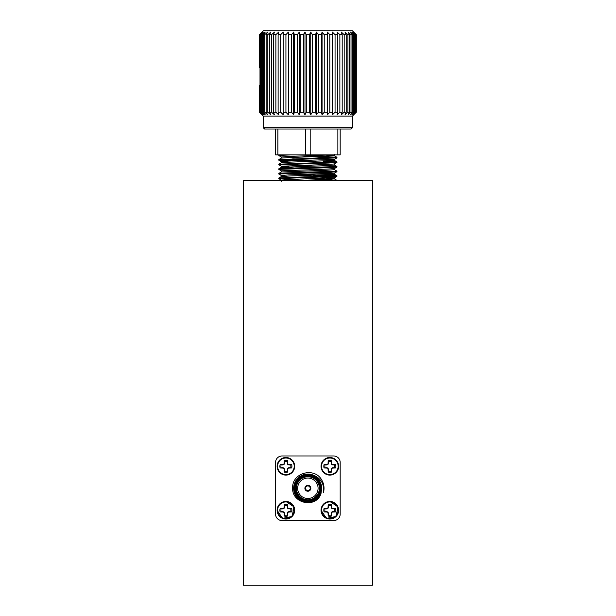 <?xml version="1.0" encoding="UTF-8"?>
<svg xmlns="http://www.w3.org/2000/svg" width="616" height="616" viewBox="0 0 616 616"><rect width="100%" height="100%" fill="white"/><g stroke="black" fill="none" stroke-linecap="round" stroke-linejoin="round"><path stroke-width="0.92" d="M372.488 180.711L243.258 180.711L243.258 585.2L372.488 585.2L372.488 180.711M294.302 488.28A13.567 13.567 0 0 1 307.869 474.705A13.567 13.567 0 0 1 321.437 488.28A13.567 13.567 0 0 1 301.085 500.03A13.567 13.567 0 0 1 301.085 476.522A13.567 13.567 0 0 1 321.437 488.28A13.567 13.567 0 0 0 307.869 474.705A13.567 13.567 0 0 0 294.302 488.28M259.428 34.673L259.629 67.514L259.428 34.673L261.954 32.132L259.428 34.673M259.428 85.616L259.629 112.212L259.428 85.616M261.954 114.761L259.428 112.212L263.286 116.093L263.286 127.72L352.452 127.72L352.452 116.093L263.286 116.093M259.998 82.151L259.998 112.212L260.591 112.212L260.591 34.673L259.998 34.673L259.998 82.151M259.629 112.212L262.316 114.761L259.998 112.212M259.998 34.673L262.316 32.132L259.629 34.673M290.521 154.862L278.794 155.54L281.335 157.026M313.544 156.841L336.921 157.881L278.794 160.16L292.669 160.907M334.858 162.185L336.921 162.493L328.428 163.04L278.794 164.772L281.335 166.258L289.089 166.805M292.669 165.519L313.544 166.066M334.858 166.805L336.921 167.113L328.428 167.66L278.794 169.392L281.335 170.871M334.858 171.417L336.921 171.725L328.428 172.272L278.794 174.005L281.335 175.491M313.544 175.298L336.921 176.345L278.794 178.617L292.669 179.364M313.544 179.918L335.589 180.704M279.21 154.862L280.888 155.263M302.194 155.994L336.944 157.288L278.817 159.567L302.194 160.614M323.069 161.161L336.944 161.908L278.817 164.187L302.194 165.227M334.403 165.042L336.944 166.52L287.31 168.253L278.817 168.799L280.888 169.107M334.403 169.654L336.944 171.14L287.31 172.865L278.817 173.412L280.888 173.727M302.194 174.459L336.944 175.752L287.31 177.485L278.817 178.032L280.888 178.34M323.069 179.618L336.921 180.334L333.903 180.711M340.178 129.014L340.178 154.862L275.56 154.862L275.56 129.014M310.187 129.014L310.187 154.862M337.861 154.862L337.861 129.014M277.878 129.014L277.878 154.862M305.551 154.862L305.551 129.014M285.932 34.673L283.144 34.673L283.144 112.212L285.932 112.212L285.932 34.673L288.319 32.132L288.565 112.212L291.514 112.212L291.514 34.673L288.565 34.673M278.116 112.212L280.688 112.212L280.688 34.673L278.116 34.673L278.116 112.212L278.601 114.761L275.876 112.212L275.876 34.673L273.558 34.673L273.558 112.212L275.876 112.212M269.538 112.212L271.564 112.212L271.564 34.673L269.538 34.673L269.538 112.212L270.724 114.761L267.829 112.212L267.829 34.673L266.127 34.673L266.127 112.212L267.829 112.212M263.371 112.212L264.718 112.212L264.718 34.673L263.371 34.673L263.371 112.212L265.18 114.761L262.293 112.212L262.293 34.673L261.315 34.673L261.315 112.212L262.293 112.212M260.014 81.99L260.26 79.479M260.391 76.03L260.283 72.857M297.366 34.673L294.286 34.673L294.286 112.212L297.366 112.212L297.366 34.673L299.268 32.132L300.223 34.673L300.223 112.212L303.372 112.212L303.372 34.673L300.223 34.673M309.455 34.673L306.283 34.673L306.283 112.212L309.455 112.212L309.455 34.673L310.757 32.132L312.366 34.673L312.366 112.212L315.515 112.212L315.515 34.673L312.366 34.673M321.452 34.673L318.38 34.673L318.38 112.212L321.452 112.212L321.452 34.673L322.06 32.132L324.224 34.673L324.224 112.212L327.181 112.212L327.181 34.673L324.224 34.673M332.594 34.673L329.814 34.673L329.814 112.212L332.594 112.212L332.471 32.132L335.058 34.673L335.058 112.212L337.622 112.212L337.622 34.673L335.058 34.673M342.188 34.673L339.87 34.673L339.87 112.212L342.188 112.212L342.188 34.673L341.341 32.132L344.182 34.673L344.182 112.212L346.2 112.212L346.2 34.673L344.182 34.673M349.619 34.673L347.917 34.673L347.917 112.212L349.619 112.212L349.619 34.673L348.109 32.132L351.02 34.673L351.02 112.212L352.375 112.212L352.375 34.673L351.02 34.673M354.423 34.673L353.445 34.673L353.445 112.212L354.423 112.212L354.423 34.673L352.344 32.132L355.147 34.673L355.147 112.212L355.748 112.212L355.748 34.673L355.147 34.673M356.31 34.673L356.11 112.212L356.31 34.673L353.784 32.132L356.31 34.673L356.31 112.212L353.784 114.761L356.31 112.212M352.452 127.72L351.166 129.014L264.58 129.014L263.286 127.72M372.488 318.341L372.488 447.57M261.954 32.132L263.286 30.8L352.452 30.8L353.784 32.132M283.144 34.673L283.268 32.132L280.688 34.673M294.286 34.673L293.678 32.132L291.514 34.673M306.283 34.673L304.989 32.132L303.372 34.673M318.38 34.673L316.478 32.132L315.515 34.673M329.814 34.673L327.419 32.132L327.181 34.673M339.87 34.673L337.137 32.132L337.622 34.673M347.917 34.673L345.022 32.132L346.2 34.673M353.445 34.673L350.566 32.132L352.375 34.673M356.11 34.673L353.422 32.132L355.748 34.673M261.315 34.673L263.394 32.132L260.591 34.673M263.371 34.673L265.18 32.132L262.293 34.673M266.127 34.673L267.637 32.132L264.718 34.673M269.538 34.673L270.724 32.132L267.829 34.673M273.558 34.673L274.397 32.132L271.564 34.673M278.116 34.673L278.601 32.132L275.876 34.673M280.688 112.212L283.268 114.761L283.144 112.212M271.564 112.212L274.397 114.761L273.558 112.212M264.718 112.212L267.637 114.761L266.127 112.212M260.591 112.212L263.394 114.761L261.315 112.212M352.452 116.093L353.784 114.761M355.748 112.212L353.422 114.761L356.11 112.212M354.423 112.212L352.344 114.761L355.147 112.212M352.375 112.212L350.566 114.761L353.445 112.212M349.619 112.212L348.109 114.761L351.02 112.212M346.2 112.212L345.022 114.761L347.917 112.212M342.188 112.212L341.341 114.761L344.182 112.212M337.622 112.212L337.137 114.761L339.87 112.212M332.594 112.212L332.471 114.761L335.058 112.212M327.181 112.212L327.419 114.761L329.814 112.212M321.452 112.212L322.06 114.761L324.224 112.212M315.515 112.212L316.478 114.761L318.38 112.212M309.455 112.212L310.757 114.761L312.366 112.212M303.372 112.212L304.989 114.761L306.283 112.212M297.366 112.212L299.268 114.761L300.223 112.212M291.514 112.212L293.678 114.761L294.286 112.212M285.932 112.212L288.319 114.761L288.565 112.212M327.419 114.761L327.419 32.132M322.06 114.761L322.06 32.132M316.478 114.761L316.478 32.132M310.757 114.761L310.757 32.132M304.989 114.761L304.989 32.132M299.268 114.761L299.268 32.132M293.678 114.761L293.678 32.132M288.319 114.761L288.319 32.132M333.656 154.862L289.089 156.418L281.304 156.995L281.304 158.15M313.544 158.304L323.069 158.597M326.657 159.875L334.434 160.453L334.434 159.298L289.089 161.03L281.304 161.608L289.089 162.185M313.544 162.917L323.069 163.217M336.921 162.493L334.403 163.948L326.657 164.495L281.304 166.228L281.304 167.375L302.194 168.376M313.544 167.537L323.069 167.829M336.921 167.113L334.403 168.561L326.657 169.107L281.304 170.84L281.304 171.995L278.817 173.412M313.544 172.149L334.403 173.181L289.089 174.875L281.304 175.452L281.304 176.607M313.544 176.761L334.403 177.793L289.089 179.495L281.304 180.072L289.089 180.65M326.657 155.263L334.434 155.84L289.089 157.573L281.335 158.112L278.817 159.567M292.669 158.851L302.194 159.144M334.434 160.453L289.089 162.185L281.335 162.732L278.817 164.187M292.669 163.463L302.194 163.764M334.434 163.918L334.434 165.073L326.657 165.65L281.335 167.344L278.817 168.799M334.434 168.53L334.434 169.685L326.657 170.262L281.335 171.964M292.669 172.696L302.194 172.996M326.657 173.727L334.434 174.305L289.089 176.03L281.335 176.576L278.817 178.032M292.669 177.316L302.194 177.608M326.657 178.34L334.403 178.886L336.921 180.334M334.434 177.762L334.434 178.917L326.657 179.495L287.556 180.711M310.456 488.28A2.587 2.587 0 0 1 306.575 490.513A2.587 2.587 0 0 1 306.575 486.039A2.587 2.587 0 0 1 310.456 488.28M287.225 463.17L287.757 464.456L289.035 464.98L291.684 464.641A6.021 6.021 0 0 1 291.684 467.975L289.035 467.636L287.757 468.16L287.225 469.446L287.564 472.095A6.021 6.021 0 0 1 284.238 472.095L284.577 469.446L284.045 468.16L282.767 467.636L280.118 467.975A6.021 6.021 0 0 1 280.118 464.641L282.767 464.98L284.045 464.456L284.577 463.17L284.238 460.522A6.021 6.021 0 0 1 287.564 460.522L287.657 463.086L287.225 463.17L287.225 461.507A4.982 4.982 0 0 0 284.577 461.507M281.104 464.98A4.982 4.982 0 0 0 281.104 467.636M284.577 471.109A4.982 4.982 0 0 0 287.225 471.109M290.698 467.636A4.982 4.982 0 0 0 290.698 464.98M287.564 460.522L287.225 461.507M287.657 463.086L287.757 464.456M288.096 464.11L289.035 464.98M289.12 464.549L291.684 464.641M291.684 467.975L289.12 468.068L289.035 467.636M289.12 468.068L287.757 468.16M288.096 468.507L287.225 469.446M287.657 469.531L287.564 472.095M284.238 472.095L284.145 469.531L284.577 469.446M284.145 469.531L284.045 468.16M283.707 468.507L282.767 467.636M282.682 468.068L280.118 467.975M280.118 464.641L282.682 464.549L282.767 464.98M282.682 464.549L284.045 464.456M283.707 464.11L284.577 463.17M284.145 463.086L284.238 460.522M285.901 458.004A8.301 8.301 0 0 1 293.093 470.462A8.301 8.301 0 0 1 278.709 470.462A8.301 8.301 0 0 1 285.901 458.004M277.115 466.304A8.786 8.786 0 0 1 285.901 457.519A8.786 8.786 0 0 1 294.687 466.304A8.786 8.786 0 0 1 285.901 475.098A8.786 8.786 0 0 1 277.115 466.304M331.162 463.17L331.693 464.456L332.971 464.98L335.628 464.641A6.021 6.021 0 0 1 335.628 467.975L332.971 467.636L331.693 468.16L331.162 469.446L331.508 472.095A6.021 6.021 0 0 1 328.174 472.095L328.513 469.446L327.981 468.16L326.703 467.636L324.055 467.975A6.021 6.021 0 0 1 324.055 464.641L326.703 464.98L327.981 464.456L328.513 463.17L328.174 460.522A6.021 6.021 0 0 1 331.508 460.522L331.601 463.086L331.162 463.17L331.162 461.507A4.982 4.982 0 0 0 328.513 461.507M325.04 464.98A4.982 4.982 0 0 0 325.04 467.636M328.513 471.109A4.982 4.982 0 0 0 331.162 471.109M334.642 467.636A4.982 4.982 0 0 0 334.642 464.98M331.508 460.522L331.162 461.507M331.601 463.086L331.693 464.456M332.039 464.11L332.971 464.98M333.064 464.549L335.628 464.641M335.628 467.975L333.064 468.068L332.971 467.636M333.064 468.068L331.693 468.16M332.039 468.507L331.162 469.446M331.601 469.531L331.508 472.095M328.174 472.095L328.082 469.531L328.513 469.446M328.082 469.531L327.981 468.16M327.643 468.507L326.703 467.636M326.619 468.068L324.055 467.975M324.055 464.641L326.619 464.549L326.703 464.98M326.619 464.549L327.981 464.456M327.643 464.11L328.513 463.17M328.082 463.086L328.174 460.522M329.837 458.004A8.301 8.301 0 0 1 337.029 470.462A8.301 8.301 0 0 1 322.653 470.462A8.301 8.301 0 0 1 329.837 458.004M321.051 466.304A8.786 8.786 0 0 1 329.837 457.519A8.786 8.786 0 0 1 338.631 466.304A8.786 8.786 0 0 1 329.837 475.098A8.786 8.786 0 0 1 321.051 466.304M331.162 507.114L331.693 508.392L332.971 508.924L335.628 508.577A6.021 6.021 0 0 1 335.628 511.911L332.971 511.573L331.693 512.104L331.162 513.382L331.508 516.031A6.021 6.021 0 0 1 328.174 516.031L328.513 513.382L327.981 512.104L326.703 511.573L324.055 511.911A6.021 6.021 0 0 1 324.055 508.577L326.703 508.924L327.981 508.392L328.513 507.114L328.174 504.458A6.021 6.021 0 0 1 331.508 504.458L331.601 507.022L331.162 507.114L331.162 505.451A4.982 4.982 0 0 0 328.513 505.451M325.04 508.924A4.982 4.982 0 0 0 325.04 511.573M328.513 515.045A4.982 4.982 0 0 0 331.162 515.045M334.642 511.573A4.982 4.982 0 0 0 334.642 508.924M331.508 504.458L331.162 505.451M331.601 507.022L331.693 508.392M332.039 508.046L332.971 508.924M333.064 508.485L335.628 508.577M335.628 511.911L333.064 512.004L332.971 511.573M333.064 512.004L331.693 512.104M332.039 512.443L331.162 513.382M331.601 513.467L331.508 516.031M328.174 516.031L328.082 513.467L328.513 513.382M328.082 513.467L327.981 512.104M327.643 512.443L326.703 511.573M326.619 512.004L324.055 511.911M324.055 508.577L326.619 508.485L326.703 508.924M326.619 508.485L327.981 508.392M327.643 508.046L328.513 507.114M328.082 507.022L328.174 504.458M329.837 501.948A8.301 8.301 0 0 1 337.029 514.399A8.301 8.301 0 0 1 322.653 514.399A8.301 8.301 0 0 1 329.837 501.948M321.051 510.248A8.786 8.786 0 0 1 329.837 501.455A8.786 8.786 0 0 1 338.631 510.248A8.786 8.786 0 0 1 329.837 519.034A8.786 8.786 0 0 1 321.051 510.248L326.48 518.364L336.051 516.462L337.961 506.883L329.837 501.455M287.225 507.114L287.757 508.392L289.035 508.924L291.684 508.577A6.021 6.021 0 0 1 291.684 511.911L289.035 511.573L287.757 512.104L287.225 513.382L287.564 516.031A6.021 6.021 0 0 1 284.238 516.031L284.577 513.382L284.045 512.104L282.767 511.573L280.118 511.911A6.021 6.021 0 0 1 280.118 508.577L282.767 508.924L284.045 508.392L284.577 507.114L284.238 504.458A6.021 6.021 0 0 1 287.564 504.458L287.657 507.022L287.225 507.114L287.225 505.451A4.982 4.982 0 0 0 284.577 505.451M281.104 508.924A4.982 4.982 0 0 0 281.104 511.573M284.577 515.045A4.982 4.982 0 0 0 287.225 515.045M290.698 511.573A4.982 4.982 0 0 0 290.698 508.924M287.564 504.458L287.225 505.451M287.657 507.022L287.757 508.392M288.096 508.046L289.035 508.924M289.12 508.485L291.684 508.577M291.684 511.911L289.12 512.004L289.035 511.573M289.12 512.004L287.757 512.104M288.096 512.443L287.225 513.382M287.657 513.467L287.564 516.031M284.238 516.031L284.145 513.467L284.577 513.382M284.145 513.467L284.045 512.104M283.707 512.443L282.767 511.573M282.682 512.004L280.118 511.911M280.118 508.577L282.682 508.485L282.767 508.924M282.682 508.485L284.045 508.392M283.707 508.046L284.577 507.114M284.145 507.022L284.238 504.458M285.901 501.948A8.301 8.301 0 0 1 293.093 514.399A8.301 8.301 0 0 1 278.709 514.399A8.301 8.301 0 0 1 285.901 501.948M277.115 510.248A8.786 8.786 0 0 1 285.901 501.455A8.786 8.786 0 0 1 294.687 510.248A8.786 8.786 0 0 1 285.901 519.034A8.786 8.786 0 0 1 277.115 510.248L282.536 518.364L292.115 516.462L294.017 506.883L285.901 501.455M321.775 480.064A16.155 16.155 0 0 1 323.477 492.438C324.432 484.022 320.982 478.232 313.136 475.075L317.733 478.593C320.32 481.304 321.644 484.538 321.691 488.28L320.951 493.847C315.862 508.747 291.661 503.495 292.662 487.964C291.838 472.672 314.63 466.689 321.775 480.064M313.136 475.075A14.214 14.214 0 0 0 294.71 482.906A14.214 14.214 0 0 0 302.402 501.401A14.214 14.214 0 0 0 320.951 493.847M320.02 488.28A12.151 12.151 0 0 1 301.794 498.798A12.151 12.151 0 0 1 301.794 477.754A12.151 12.151 0 0 1 320.02 488.28M320.797 488.28A12.921 12.921 0 0 0 301.409 477.084A12.921 12.921 0 0 0 301.409 499.468A12.921 12.921 0 0 0 320.797 488.28M282.028 520.582L333.718 520.582A6.46 6.46 0 0 0 340.178 514.121L340.178 462.431A6.46 6.46 0 0 0 333.718 455.971L282.028 455.971A6.46 6.46 0 0 0 275.56 462.431L275.56 514.121A6.46 6.46 0 0 0 282.028 520.582M319.373 488.28A11.504 11.504 0 0 0 302.117 478.316A11.504 11.504 0 0 0 302.117 498.236A11.504 11.504 0 0 0 319.373 488.28M318.079 488.28A10.21 10.21 0 0 0 302.764 479.433A10.21 10.21 0 0 0 302.764 497.12A10.21 10.21 0 0 0 318.079 488.28M310.841 488.28A2.972 2.972 0 0 0 306.383 485.701A2.972 2.972 0 0 0 306.383 490.852A2.972 2.972 0 0 0 310.841 488.28M310.195 488.28A2.325 2.325 0 0 0 306.706 486.263A2.325 2.325 0 0 0 306.706 490.29A2.325 2.325 0 0 0 310.195 488.28M278.794 154.986L278.794 155.54M278.794 159.598L278.794 160.16M278.794 164.21L278.794 164.772M278.794 168.83L278.794 169.392M278.794 173.442L278.794 174.005M278.794 178.062L278.794 178.617M336.944 157.288L336.944 157.85M336.944 161.908L336.944 162.47M336.944 166.52L336.944 167.082M336.944 171.14L336.944 171.695M336.944 175.752L336.944 176.315M336.921 157.881L334.403 159.336M278.817 160.191L281.335 161.638L281.304 162.763M336.921 171.725L334.403 173.181M336.921 176.345L334.403 177.793M278.817 178.648L281.335 180.103M334.434 154.685L334.434 155.84M334.434 173.15L334.434 174.305M281.304 180.072L281.304 181.227M334.403 155.809L336.921 157.257M334.403 160.422L336.921 161.877M334.403 174.266L336.921 175.722"/></g></svg>
